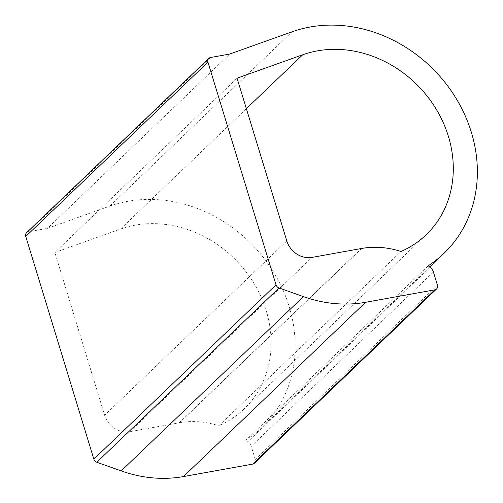 <?xml version="1.0" encoding="UTF-8"?>
<svg xmlns="http://www.w3.org/2000/svg" width="503" height="503" viewBox="0 0 503 503"><rect width="100%" height="100%" fill="white"/><g stroke="black" fill="none" stroke-linecap="round" stroke-linejoin="round"><path stroke-width="0.38" stroke-dasharray="2.52 1.89" d="M426.104 234.826L243.911 409.115A111.509 97.211 -133.7 0 0 250.11 277.379A111.509 97.211 -133.7 0 0 120.519 229.054L54.858 252.487L237.051 78.204M243.911 409.115A111.509 97.211 -133.7 0 1 218.799 425.777L400.992 251.494M429.744 266.955L261.705 427.707A137.244 119.645 -133.7 0 0 269.325 265.578A137.244 119.645 -133.7 0 0 109.836 206.098L47.483 228.349L229.67 54.066M261.705 427.707A137.244 119.645 -133.7 0 1 246.03 440.062A85.774 74.777 -133.7 0 1 247.998 441.584A8.576 7.476 -133.7 0 1 251.223 446.28L255.247 459.459A4.288 3.741 -133.7 0 1 254.392 463.244M428.216 265.779L246.03 440.062M361.695 248.463L179.502 422.746A8.576 7.476 -133.7 0 0 179.225 422.797L129.812 431.687A21.447 18.693 -133.7 0 1 104.618 415.245L54.858 252.487M179.502 422.746A85.774 74.777 -133.7 0 1 218.799 425.777M26.621 232.669A4.288 3.741 -133.7 0 1 28.369 231.789L47.483 228.349M120.519 229.054L246.363 108.673M109.836 206.098L292.023 31.815M179.225 422.797L361.418 248.507M129.812 431.687L311.998 257.398M286.811 240.956L104.618 415.245M430.184 267.3L247.998 441.584M433.41 271.991L251.223 446.28M255.247 459.459L437.44 285.17M210.556 57.505L28.369 231.789"/><path stroke-width="0.75" d="M302.712 54.77L237.051 78.204L286.811 240.956A21.447 18.693 -133.7 0 0 311.998 257.398L361.418 248.507A8.576 7.476 -133.7 0 1 361.695 248.463A85.774 74.777 -133.7 0 1 400.992 251.494A111.509 97.211 -133.7 0 0 426.104 234.826A111.509 97.211 -133.7 0 0 432.297 103.096A111.509 97.211 -133.7 0 0 302.712 54.77L246.363 108.673M365.618 302.29L434.831 289.835A4.288 3.741 -133.7 0 0 436.579 288.955A4.288 3.741 -133.7 0 0 437.44 285.17L433.41 271.991A8.576 7.476 -133.7 0 0 430.184 267.3A85.774 74.777 -133.7 0 0 428.216 265.779A137.244 119.645 -133.7 0 0 443.891 253.424A137.244 119.645 -133.7 0 0 451.518 91.288A137.244 119.645 -133.7 0 0 292.023 31.815L229.67 54.066L210.556 57.505A4.288 3.741 -133.7 0 0 208.808 58.386L26.621 232.669A4.288 3.741 -133.7 0 0 25.76 236.454L93.841 459.132A4.288 3.741 -133.7 0 0 96.809 462.232L121.204 470.909A128.667 112.169 -133.7 0 0 183.432 476.574L365.618 302.29A128.667 112.169 -133.7 0 1 303.397 296.625L121.204 470.909M436.579 288.955L254.392 463.244A4.288 3.741 -133.7 0 1 252.644 464.118L183.432 476.574M96.809 462.238L278.995 287.949L303.397 296.625M278.995 287.949A4.288 3.741 -133.7 0 1 276.034 284.849L93.841 459.132M25.76 236.454L207.953 62.171L276.034 284.849M207.953 62.171A4.288 3.741 -133.7 0 1 208.808 58.386M434.831 289.835L252.644 464.118M443.891 253.424L429.744 266.955"/></g></svg>
